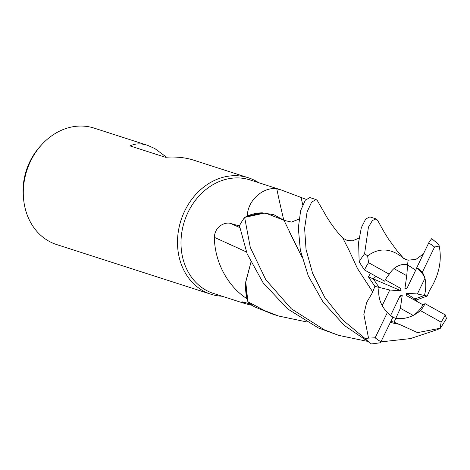 <?xml version="1.0" encoding="UTF-8"?>
<svg xmlns="http://www.w3.org/2000/svg" width="470" height="470" viewBox="0 0 470 470"><rect width="100%" height="100%" fill="white"/><g stroke="black" fill="none" stroke-linecap="round" stroke-linejoin="round"><path stroke-width="0.7" d="M366.406 341.173L338.612 335.339L324.488 329.911L291.277 308.761L265.808 279.721L250.299 247.443L244.641 217.399L265.18 212.945L283.974 220.283L265.186 212.945L244.694 217.369L247.208 216.165A59.631 49.785 107.8 0 1 247.326 216.018C247.59 199.486 264.404 186.496 276.783 188.846L281.289 189.98L306.041 199.321M306.422 321.862L278.587 316.016L264.51 310.599L247.884 301.705L245.769 282.088L250.915 262.389L245.769 282.082L247.866 301.646L247.085 298.844A59.631 49.785 107.8 0 0 247.085 298.85M281.289 189.98L250.058 179.928A59.631 49.785 107.8 0 0 186.067 216.782A59.631 49.785 107.8 0 0 205.936 290.16A59.631 49.785 107.8 0 0 213.509 293.456L244.735 303.508L241.903 301.74L250.557 304.014M246.967 298.726A59.631 49.785 107.8 0 0 247.085 298.844L245.792 281.601A48.663 40.626 107.8 0 0 246.967 298.726C226.799 285.731 214.584 260.85 214.385 237.397C214.755 225.671 226.058 221.558 230.923 223.567L239.494 225.988M258.659 182.695A61.165 51.06 107.8 0 0 256.091 181.144A61.165 51.06 107.8 0 0 248.325 177.76A61.165 51.06 107.8 0 0 182.695 215.566A61.165 51.06 107.8 0 0 203.069 290.818A61.165 51.06 107.8 0 0 210.836 294.202A61.165 51.06 107.8 0 0 222.104 296.223M374.86 286.348L389.759 290.019L382.192 305.676C379.102 299.872 378.062 293.774 379.073 287.387L373.309 278.898L376.006 276.389L373.303 278.898L368.374 276.789L374.86 286.348L372.763 291.97L357.553 268.658L348.805 249.805M393.942 268.57C398.084 265.145 402.655 263.817 407.666 264.592L406.75 275.72L393.942 268.57M248.325 177.76L193.364 160.064C185.239 157.485 175.903 156.551 165.358 157.268L130.102 145.917C135.166 143.438 140.947 143.227 147.451 145.283L94.129 128.116A61.165 51.06 107.8 0 0 41.877 144.507A61.165 51.06 107.8 0 0 23.77 200.755A61.165 51.06 107.8 0 0 48.874 241.175A61.165 51.06 107.8 0 0 56.641 244.553L210.836 294.202M147.451 145.283L154.777 148.52L166.533 157.192M41.877 144.507L40.355 146.17A56.929 47.523 107.8 0 0 23.5 198.516L23.77 200.755M246.421 251.985A1035.463 318.237 17.8 0 0 214.385 237.397M250.898 262.348L245.792 281.601M250.91 304.29A1035.463 764.161 -86.7 0 0 249.964 304.871L244.735 303.508M252.355 305.371L249.964 304.871M283.78 220.13A1035.463 320.675 97.6 0 1 276.783 188.846M301.846 256.949L283.974 220.283L273.781 214.69L262.33 212.839A48.663 40.626 107.8 0 0 247.326 216.018M262.33 212.839L247.208 216.165M299.008 219.132L291.459 222.069L284.027 220.371L291.459 222.075L299.008 219.138M390.576 315.552L400.005 295.965L402.267 294.995L400.387 308.279L395.858 318.243L392.814 317.403L395.858 318.243C404.4 319.547 412.607 317.003 420.474 310.617A27.524 22.977 107.8 0 0 425.05 303.638L422.959 304.789L406.638 295.724L406.033 293.192L414.798 298.973L414.746 300.224M402.267 294.995L398.807 298.462M407.637 264.986L415.721 270.185L407.637 264.992M424.945 278.316C426.249 283.551 426.084 289.262 424.445 295.448L417.372 293.979L424.945 278.316A27.524 22.977 107.8 0 0 416.737 268.076L407.126 288.034L404.864 289.003L406.75 275.72M427.236 296.029L424.451 295.448L414.798 298.973L416.349 299.995L427.236 296.029L429.527 290.466M400.387 308.279L413.189 315.429A27.524 22.977 107.8 0 0 422.959 304.789M413.189 315.429C407.273 318.284 401.492 319.224 395.858 318.243L394.072 322.179L398.789 324.165L390.388 322.444M385.329 279.85L400.499 288.274L401.098 290.807L373.309 278.898L379.073 287.387C377.733 297.028 380.5 305.406 387.374 312.521A27.524 22.977 107.8 0 0 392.92 317.091A27.524 22.977 107.8 0 0 392.955 317.109L380.453 342.753L371.506 343.952L344.357 325.446L323.007 301.969L308.285 275.908L300.342 250.24L298.327 227.932L300.659 210.566L305.324 200.197L309.889 197.582L316.081 199.574L317.42 200.725L327.067 217.51L330.821 223.238C336.191 230.793 338.823 233.86 342.789 238.032L348.822 249.846M401.098 290.807L389.759 290.019M406.033 293.192L417.372 293.979M424.451 295.448C426.789 286.13 426.084 278.41 422.324 272.3A27.524 22.977 107.8 0 0 416.778 267.736A27.524 22.977 107.8 0 0 416.743 267.712L416.737 268.076M247.884 301.705A61.165 51.06 107.8 0 0 254.564 306.857L272.4 314.025L278.587 316.016M244.641 217.399A61.165 51.06 107.8 0 0 239.453 225.718L247.144 253.859L263.141 282.852L287.605 308.896L318.272 327.913L338.612 335.339M376.1 218.903L369.872 216.893L365.707 219.008L361.336 227.633L358.61 242.273L359.151 261.872L364.45 269.95L384.648 281.189A27.524 22.977 107.8 0 1 389.225 274.204L368.562 262.665L367.622 255.845L364.585 253.759L368.433 227.163L372.422 220.483L376.1 218.903L377.434 220.095M372.822 291.982L366.647 302.51L363.839 314.412L368.533 338.124L365.026 338.488L342.518 319.829L324.829 297.516L312.573 273.217L306.046 249.417L304.613 228.308L307.075 211.964L311.634 202.094L316.081 199.574M422.324 272.3L434.538 247.032L439.215 246.069L438.381 244.118L431.689 238.654L429.139 242.038L416.743 267.712M429.486 290.466L429.568 290.472C439.045 275.361 442.223 260.386 439.092 245.546M416.326 301.106L416.349 299.995M398.813 324.1L417.524 332.613L440.425 328.207L446.5 318.589L445.243 314.877L425.05 303.638M370.53 273.346L368.374 276.789M372.698 291.958L357.529 268.658L348.775 249.734M289.021 231.005L301.816 256.843M390.934 321.304L394.072 322.179M440.484 328.183L437.235 329.67L410.469 338.582L381.011 341.884M439.45 328.653L438.698 329M398.766 324.23L390.364 322.496M423.758 253.142L422.348 254.711L416.026 259.311L408.025 260.221M405.205 259.264L408.031 260.198L403.495 258.271M403.495 258.33L403.495 258.2C391.064 248.007 378.967 247.332 367.205 256.174M403.495 258.2L397.338 251.203L388.279 238.742C381.34 227.603 382.269 228.438 377.392 220.025M387.374 312.521L375.16 337.789L368.533 338.124M408.031 260.198L407.666 264.592C400.123 263.611 393.978 266.819 389.225 274.204M420.474 310.617L441.136 322.156L440.126 328.348M239.741 227.586A1030.657 316.757 17.8 0 0 230.923 223.567M302.721 204.761A1030.657 319.183 97.6 0 1 301.158 197.711M375.16 337.789A55.049 45.954 107.8 0 0 380.988 341.766A55.049 45.954 107.8 0 0 381.053 341.802M364.585 253.759A61.165 51.06 107.8 0 0 359.151 261.872M365.026 338.488A61.165 51.06 107.8 0 0 371.506 343.952M434.538 247.032A55.049 45.954 107.8 0 0 428.711 243.055A55.049 45.954 107.8 0 0 428.646 243.019M368.562 262.665A55.049 45.954 107.8 0 0 364.45 269.95M441.136 322.156A55.049 45.954 107.8 0 0 445.243 314.877M342.889 238.143L347.113 240.393L352.453 240.81L359.045 238.155"/></g></svg>
